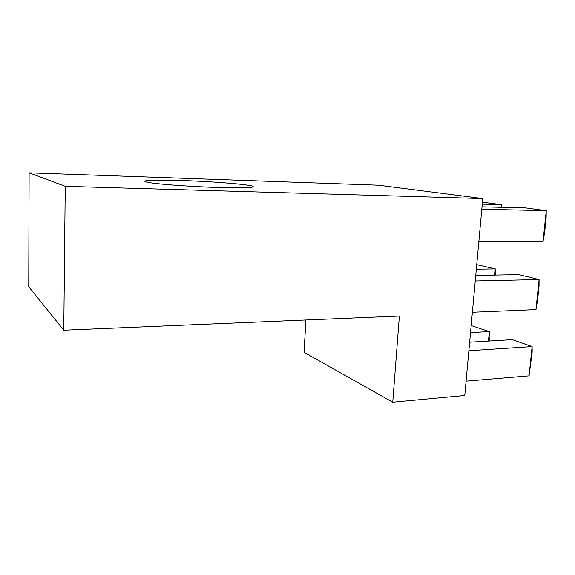 <?xml version="1.0" encoding="UTF-8"?>
<svg xmlns="http://www.w3.org/2000/svg" width="575" height="575" viewBox="0 0 575 575"><rect width="100%" height="100%" fill="white"/><g stroke="black" fill="none" stroke-linecap="round" stroke-linejoin="round"><path stroke-width="0.86" d="M305.936 319.98L304.046 352.317L392.747 402.191L464.78 395.485L482.784 198.562L378.372 185.186L29.109 172.809L28.75 286.738L63.775 330.187L399.381 316.042L392.747 402.191M217.832 187.464C188.463 186.602 152.583 183.806 146.33 181.995C138.647 180.025 161.309 179.594 190.203 180.816C219.01 181.995 249.033 184.553 252.971 186.3C254.998 187.745 243.29 188.133 217.832 187.464M63.775 330.187L65.241 186.3L29.109 172.809M65.241 186.3L482.784 198.562M468.877 350.714L532.112 346.574L532.184 351.993L529.072 375.827L532.112 346.574L512.361 339.631L469.653 342.204M529.072 375.827L466.095 381.139M488.463 341.076L489.368 331.559L489.993 336.813L489.591 341.004M471.177 325.558L489.368 331.559L470.53 332.58M535.957 309.58L539.084 279.536L539.062 285.976L537.611 299.898L535.957 309.58L472.391 312.232M475.755 275.425L518.858 274.62L539.084 279.536L475.252 280.952M494.744 275.073L495.334 268.899L476.33 269.186M495.887 275.051L495.334 268.899L476.747 264.637M543.037 241.536L546.25 210.673L546.121 218.191L544.633 232.48L543.037 241.536L478.874 241.378M482.03 206.835L525.521 207.891L546.25 210.673L481.814 209.207M501.192 207.302L501.443 204.657L482.274 204.161M501.623 207.309L501.443 204.657L482.454 202.213M251.979 187.213L252.971 186.3"/></g></svg>
